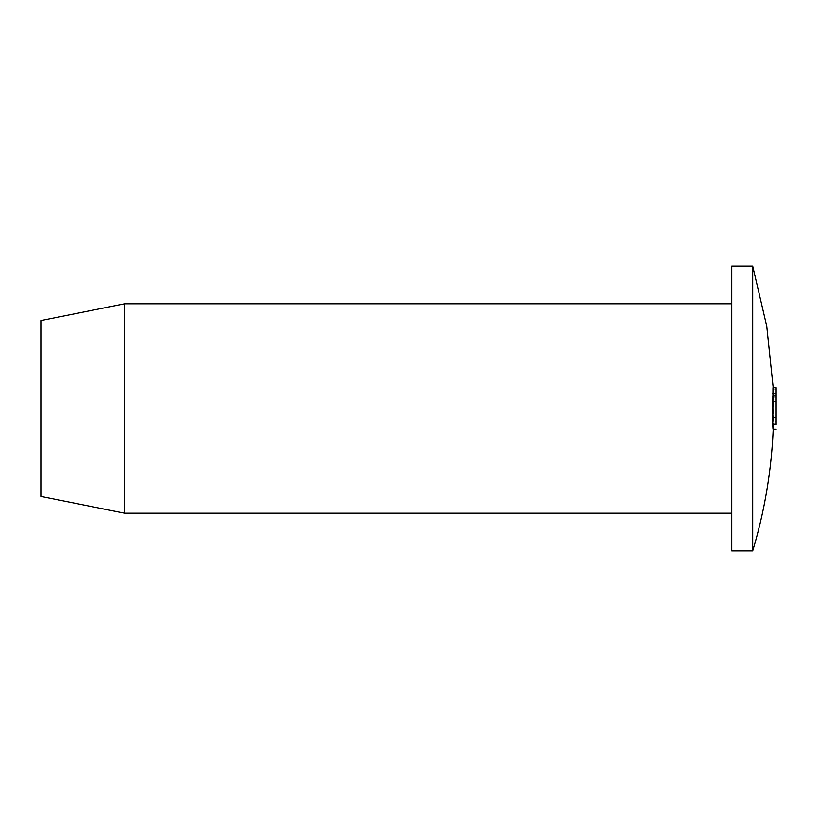 <?xml version="1.0" encoding="UTF-8"?>
<svg xmlns="http://www.w3.org/2000/svg" width="817" height="817" viewBox="0 0 817 817"><rect width="100%" height="100%" fill="white"/><g stroke="black" fill="none" stroke-linecap="round" stroke-linejoin="round"><path stroke-width="0.61" stroke-dasharray="4.08 3.06" d="M731.766 266.128L731.766 550.872M752.702 266.128L752.702 550.872M731.766 408.5L731.766 513.188L731.766 408.5M124.593 513.188L124.593 303.812M40.85 320.57L40.85 496.43M772.974 387.677A494.356 492.6 0 0 1 773.27 395.785L773.025 399.962C772.708 413.739 773.413 428.843 773.556 417.436L773.566 417.048A494.53 494.53 0 0 0 773.638 408.5L773.485 396.286A494.51 490.476 0 0 0 773.25 389.045A494.173 91.77 0 0 1 773.27 389.372L773.199 387.677M773.362 421.143L773.536 398.563M773.27 389.372A494.173 91.77 0 0 1 772.514 395.142A493.58 493.58 0 0 1 772.586 398.247M772.616 417.262A493.58 493.58 0 0 1 772.371 426.372L772.77 426.372A493.979 493.979 0 0 0 773.045 401.31A494.387 97.356 180 0 0 773.485 397.92L773.076 429.323M776.15 424.36L776.15 389.045L776.15 421.143L773.413 421.143M773.485 397.92L776.15 397.92M773.485 396.286L776.15 396.286M773.556 417.436L776.15 417.436L776.15 387.677M773.27 395.785L776.15 395.785M773.045 401.31L776.15 401.31M772.514 395.142L776.15 395.142M773.25 389.045L776.15 389.045M773.382 423.676L776.15 423.676M773.576 401.004L776.15 401.004M773.025 399.962L776.15 399.962M773.199 429.323A494.53 494.53 0 0 0 773.291 427.025"/><path stroke-width="1.23" d="M731.766 550.872L731.766 266.128L752.702 266.128L752.702 550.872L731.766 550.872M731.766 303.812L124.593 303.812L124.593 513.188L731.766 513.188M124.593 513.188L40.85 496.43L40.85 320.57L124.593 303.812M773.382 423.676C773.209 431.039 772.994 431.274 772.759 424.36L772.974 387.677L776.15 387.677L776.15 423.676M773.199 387.677L766.754 326.259L752.702 266.128M772.586 398.247A493.58 493.58 0 0 1 772.616 417.262M773.107 429.323L776.15 429.323M772.647 393.876L776.15 393.876M772.759 424.36L776.15 424.36M752.702 550.872A494.53 494.53 0 0 0 773.199 429.323"/></g></svg>
